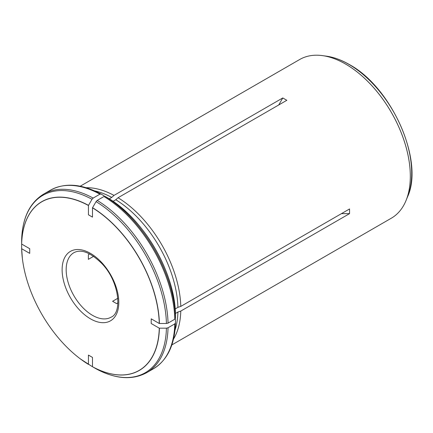 <?xml version="1.0" encoding="UTF-8"?>
<svg xmlns="http://www.w3.org/2000/svg" width="433" height="433" viewBox="0 0 433 433"><rect width="100%" height="100%" fill="white"/><g stroke="black" fill="none" stroke-linecap="round" stroke-linejoin="round"><path stroke-width="0.65" d="M92.489 366.724A97.349 56.203 -120 0 0 159.268 328.165L166.424 328.171A102.41 59.126 -120 0 1 96.061 368.797L92.489 366.724L92.489 357.414L88.435 355.076L88.435 364.386A97.349 56.203 -120 0 1 80.522 359.017A97.349 56.203 -120 0 1 22.348 258.252A97.349 56.203 -120 0 1 21.655 248.715L29.72 253.375L29.72 248.699L21.655 244.044L21.65 239.893C22.381 217.951 29.715 202.693 43.641 194.108A103.081 59.516 -120 0 1 93.16 198.076L99.915 194.173L101.062 194.06L104.158 195.851M93.625 256.314L88.375 259.345L88.375 254.669L89.663 253.922M159.268 328.165L151.204 323.511L151.204 318.834L159.268 323.489A97.349 56.203 -120 0 0 92.489 207.824L92.489 217.133L88.435 214.795L88.435 205.486L92.013 199.288L93.16 198.076M117.841 298.261L112.591 301.292L116.645 303.63L117.933 302.884M88.435 205.486A97.349 56.203 -120 0 0 21.655 244.044M175.165 308.94L177.914 307.354L180.788 306.396L349.561 208.955L349.561 213.631L341.464 213.631M175.468 314.688L175.468 314.672C175.219 273.31 143.918 219.098 108.228 198.2L108.212 198.19A98.026 56.593 60 0 1 175.468 314.688L175.473 318.271L174.802 319.208L168.042 323.11A103.081 59.516 -120 0 0 97.209 200.414L103.963 196.512L105.111 196.398L108.212 198.19M159.268 323.489L166.424 323.494L168.042 323.11M94.54 190.845A90.768 52.404 60 0 1 111.736 197.41L114.003 195.397L282.776 97.955L278.728 104.97M86.14 187.711A91.628 52.902 60 0 1 114.003 195.397M109.257 198.839L111.736 197.41M113.035 201.334L115.784 199.748A90.768 52.404 60 0 1 177.914 307.354M115.784 199.748L118.052 197.735A91.628 52.902 60 0 1 180.788 306.396M92.489 207.824L96.061 201.626L97.209 200.414M175.43 313.46L177.914 312.031A90.768 52.404 60 0 1 174.997 330.2M177.914 312.031L180.788 311.073A91.628 52.902 60 0 1 173.514 339.05M21.65 248.634L21.65 244.585M80.522 359.017L92.013 366.459M171.841 344.922L391.335 218.2A91.628 52.902 -120 0 0 405.607 201.529A91.628 52.902 -120 0 0 345.523 64.035A91.628 52.902 -120 0 0 343.499 62.899A91.628 52.902 -120 0 0 321.286 55.473A91.628 52.902 -120 0 0 299.706 59.494L80.213 186.217M118.052 197.735L286.83 100.294L282.776 97.955M180.788 311.073L349.561 213.631M166.424 328.171L168.042 327.781L174.802 323.884L175.473 322.948L175.468 319.365M174.802 323.884A103.081 59.516 60 0 1 153.482 368.748C167.409 360.164 174.737 344.906 175.473 322.964L175.473 322.948M88.505 205.361A97.452 56.263 -120 0 0 21.65 243.958M92.013 199.288A102.41 59.126 -120 0 0 21.65 239.909M101.041 194.054C81.68 183.716 64.798 182.434 50.401 190.206A103.081 59.516 60 0 1 99.915 194.173M92.489 315.327A37.222 21.493 -120 0 0 111.097 317.173C122.685 312.68 119.151 280.903 101.663 263.367C90.389 252.39 81.123 248.84 73.875 252.699A37.222 21.493 -120 0 0 68.17 282.527A37.222 21.493 -120 0 0 92.489 315.327M159.409 323.494A97.452 56.263 -120 0 0 92.554 207.699M92.554 366.767A97.452 56.263 -120 0 0 159.409 328.171M21.65 248.672A97.452 56.263 -120 0 0 21.78 251.735M85.886 362.773A97.452 56.263 -120 0 0 88.473 364.413M103.963 196.512A103.081 59.516 60 0 1 174.802 319.208M166.424 323.494A102.41 59.126 -120 0 0 96.061 201.626M153.482 368.748L146.722 372.651A103.081 59.516 -120 0 0 168.042 327.781M105.111 196.398A102.41 59.126 60 0 1 175.473 318.271M321.854 55.538A91.607 52.891 60 0 1 322.433 55.613A91.607 52.891 60 0 1 345.545 64.035A91.607 52.891 60 0 1 406.062 200.457A91.607 52.891 60 0 1 405.835 200.999M321.286 55.473L326.374 56.149A88.938 51.348 60 0 1 348.814 64.328A88.938 51.348 60 0 1 407.567 196.777L405.607 201.529M90.465 318.834A40.085 23.144 -120 0 0 115.01 283.913A40.085 23.144 -120 0 0 65.913 255.567A40.085 23.144 -120 0 0 90.465 318.834M22.348 258.252L21.65 248.656M50.401 190.206L43.641 194.108M96.077 368.802C115.443 379.14 132.325 380.423 146.722 372.651M407.567 196.777C424.356 160.778 391.529 87.098 349.15 64.43C341.366 59.943 333.773 57.183 326.374 56.149"/></g></svg>
